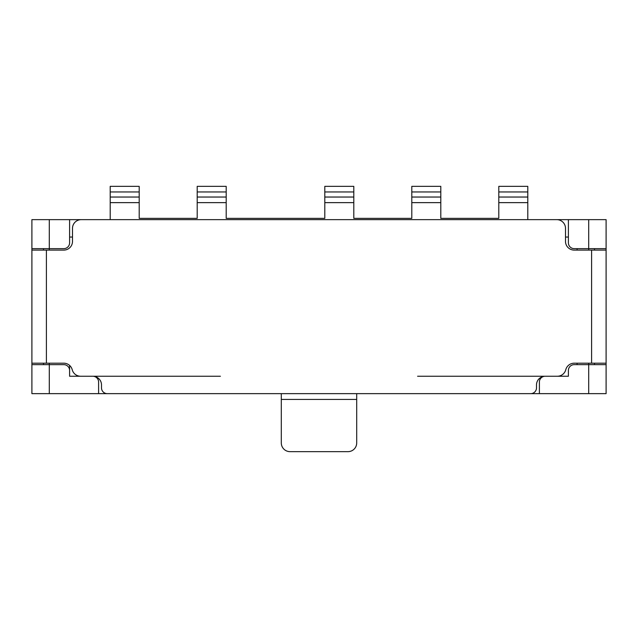 <?xml version="1.0" encoding="UTF-8"?>
<svg xmlns="http://www.w3.org/2000/svg" width="638" height="638" viewBox="0 0 638 638"><rect width="100%" height="100%" fill="white"/><g stroke="black" fill="none" stroke-linecap="round" stroke-linejoin="round"><path stroke-width="0.96" d="M606.1 363.197L606.1 364.649L574.2 364.649A5.798 5.798 0 0 0 568.402 370.447L568.402 376.245L557.349 376.245A8.701 8.701 0 0 0 565.778 369.721A8.701 8.701 0 0 1 574.2 363.197L606.1 363.197L606.1 250.096L574.2 250.096A8.701 8.701 0 0 1 565.499 241.395L565.499 228.348A8.701 8.701 0 0 0 556.799 219.647L49.301 219.647L49.301 250.096M594.496 364.649L594.496 363.197M81.201 219.647A8.701 8.701 0 0 0 72.501 228.348L72.501 241.395A8.701 8.701 0 0 1 63.8 250.096L31.9 250.096L31.9 248.645L63.8 248.645A5.798 5.798 0 0 0 69.598 242.847L69.598 219.647M43.504 248.645L43.504 250.096M588.699 250.096L588.699 219.647L568.402 219.647L568.402 242.847A5.798 5.798 0 0 0 574.2 248.645L606.1 248.645L606.1 250.096M49.301 363.197L49.301 364.649L31.9 364.649L31.9 363.197L63.8 363.197A8.701 8.701 0 0 1 72.222 369.721A8.701 8.701 0 0 0 80.651 376.245L69.598 376.245L69.598 365.414L69.598 376.245L220.397 376.245M101.498 384.945A8.701 8.701 0 0 0 92.797 376.245A5.798 5.798 0 0 1 98.603 382.05L98.603 393.646L107.304 393.646A5.798 5.798 0 0 1 101.498 387.848L101.498 384.945M107.304 393.646L588.699 393.646L588.699 363.197M539.397 393.646L539.397 382.05A5.798 5.798 0 0 1 545.203 376.245A8.701 8.701 0 0 0 536.502 384.945L536.502 387.848A5.798 5.798 0 0 1 530.696 393.646M31.9 250.096L31.9 363.197M594.496 250.096L594.496 248.645M43.504 363.197L43.504 364.649M565.499 237.049L568.402 237.049L568.402 242.847M568.402 219.647L556.799 219.647M72.501 237.049L69.598 237.049L69.598 242.847M417.603 376.245L568.402 376.245L568.402 370.447M356.698 393.646L356.698 442.947A8.701 8.701 0 0 1 347.997 451.648L290.003 451.648A8.701 8.701 0 0 1 281.302 442.947L281.302 393.646M356.698 399.444L281.302 399.444M139.204 191.958L139.204 186.352L110.199 186.352L110.199 191.958L139.204 191.958L139.204 197.038L110.199 197.038L110.199 202.637L139.204 202.637L139.204 197.038M498.796 191.958L527.801 191.958L527.801 186.352L498.796 186.352L498.796 218.371L440.802 218.371L440.802 186.352L411.797 186.352L411.797 218.371L353.803 218.371L353.803 186.352L324.798 186.352L324.798 218.363L226.203 218.363L226.203 186.352L197.198 186.352L197.198 218.371L139.204 218.371L139.204 202.637M527.801 191.958L527.801 197.038L498.796 197.038M498.796 202.637L527.801 202.637L527.801 197.038M527.801 202.637L527.801 219.647M110.199 219.647L110.199 202.637M110.199 197.038L110.199 191.958M411.797 191.958L440.802 191.958M324.798 191.958L353.803 191.958M197.198 191.958L226.203 191.958M31.9 248.645L31.9 219.647L49.301 219.647M588.699 219.647L606.1 219.647L606.1 248.645M98.603 393.646L49.301 393.646L49.301 364.649L63.8 364.649A5.798 5.798 0 0 1 69.598 370.447M49.301 393.646L31.9 393.646L31.9 364.649M588.699 393.646L606.1 393.646L606.1 364.649M46.399 363.197L46.399 250.096M591.601 250.096L591.601 363.197M577.103 363.197L577.103 364.649M577.103 248.645L577.103 250.096M411.797 202.637L440.802 202.637M324.798 202.637L353.803 202.637M197.198 202.637L226.203 202.637M440.802 197.038L411.797 197.038M353.803 197.038L324.798 197.038M226.203 197.038L197.198 197.038"/></g></svg>
